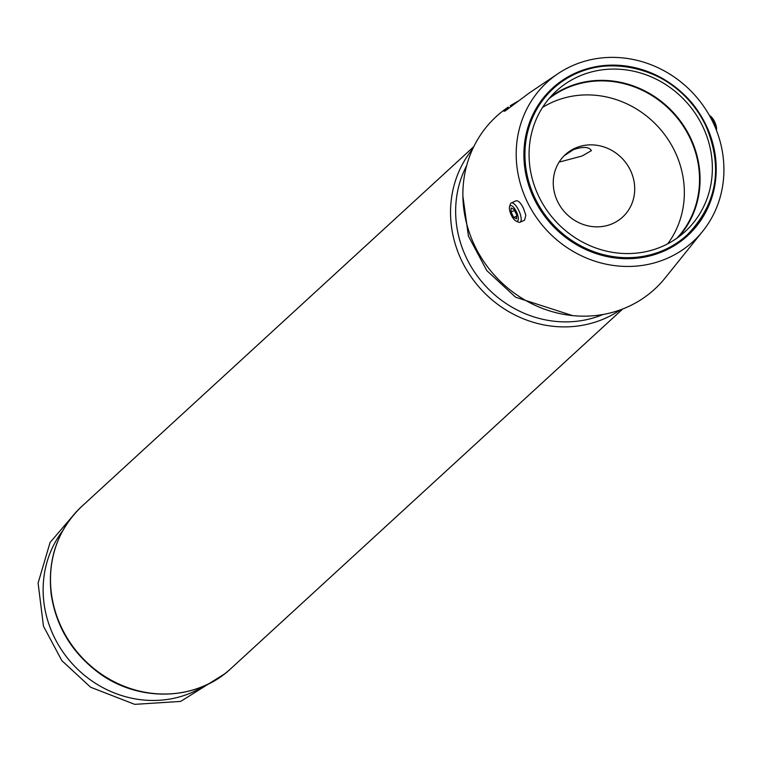 <?xml version="1.0" encoding="UTF-8"?>
<svg xmlns="http://www.w3.org/2000/svg" width="762" height="762" viewBox="0 0 762 762"><rect width="100%" height="100%" fill="white"/><g stroke="black" fill="none" stroke-linecap="round" stroke-linejoin="round"><path stroke-width="1.14" d="M716.385 130.112A8.515 3.038 -114.4 0 0 714.404 121.31A8.515 3.038 -114.4 0 0 709.87 115.805L709.527 115.653M630.022 169.497A42.367 39.31 47.5 0 0 565.337 154.638A42.367 39.31 47.5 0 0 565.023 212.427A42.367 39.31 47.5 0 0 622.63 217.065A42.367 39.31 47.5 0 0 630.022 169.497M564.271 155.648L573.51 149.619C583.073 146.409 589.045 146.742 591.417 150.619L582.216 155.953L560.184 161.849M558.051 73.628L529.476 92.831L505.282 110.881L504.034 111.281L508.264 107.08A117.138 108.69 47.5 0 0 495.424 276.301A117.138 108.69 47.5 0 0 665.121 277.997L702.707 231.257A108.033 100.241 47.5 0 0 699.335 100.498A108.033 100.241 47.5 0 0 571.643 66.056A108.033 100.241 47.5 0 0 558.051 73.628A108.033 100.241 47.5 0 0 546.211 229.695A108.033 100.241 47.5 0 0 702.707 231.257M510.235 105.756L518.093 101.156M511.245 202.968L515.941 200.835C518.15 200.358 520.579 202.682 523.246 207.807L525.818 215.179L524.58 220.18L519.998 222.256A10.592 3.781 -114.4 0 0 518.531 209.941A10.592 3.781 -114.4 0 0 511.245 202.968A10.592 3.781 -114.4 0 0 510.264 204.292L509.549 206.731A8.515 3.038 -114.4 0 0 511.092 214.674A8.515 3.038 -114.4 0 0 516.045 221.056A8.515 3.038 -114.4 0 0 516.198 211.265A8.515 3.038 -114.4 0 0 509.549 206.731M516.045 221.056L518.351 222.123A10.592 3.781 -114.4 0 0 519.998 222.256M511.112 207.988L511.026 212.036L513.769 217.465L516.598 218.837L516.684 214.789L513.94 209.369L511.112 207.988M715.518 127.959A10.592 3.781 -114.4 0 0 713.203 121.587A10.592 3.781 -114.4 0 0 710.336 117.11M667.712 243.811A93.983 87.201 47.5 0 0 673.932 149.562A93.983 87.201 47.5 0 0 542.544 107.432M676.951 238.163A94.888 88.04 47.5 0 0 689.019 136.074A94.888 88.04 47.5 0 0 548.964 98.698M678.732 236.877A95.326 88.44 47.5 0 0 689.505 135.798A95.326 88.44 47.5 0 0 550.402 97.041M701.792 124.52A95.326 88.44 47.5 0 0 556.26 91.088A95.326 88.44 47.5 0 0 555.546 221.123A95.326 88.44 47.5 0 0 685.162 231.553A95.326 88.44 47.5 0 0 701.792 124.52M516.655 216.151L513.769 217.465M514.493 210.464L511.026 212.036M705.145 123.301A100.022 92.812 47.5 0 0 538.696 104.365A100.022 92.812 47.5 0 0 616.344 258.089A100.022 92.812 47.5 0 0 705.145 123.301M704.659 123.415A99.174 92.021 47.5 0 0 553.231 88.63A99.174 92.021 47.5 0 0 552.498 223.923A99.174 92.021 47.5 0 0 687.353 234.772A99.174 92.021 47.5 0 0 704.659 123.415M230.876 668.588C196.396 701.488 137.074 702.64 96.993 671.532C71.209 651.558 55.931 625.764 51.178 594.141C47.339 559.079 57.588 529.79 81.915 506.273A110.147 102.203 47.5 0 0 81.096 656.53A110.147 102.203 47.5 0 0 230.876 668.588L622.735 308.972M62.636 530.876A106.48 98.793 47.5 0 0 72.723 664.216A106.48 98.793 47.5 0 0 204.711 685.695M472.669 148.99A110.147 102.203 47.5 0 0 481.146 289.408A110.147 102.203 47.5 0 0 620.316 309.877M466.63 165.687A106.48 98.793 47.5 0 0 485.232 285.645A106.48 98.793 47.5 0 0 603.161 314.458M553.231 88.63C595.57 46.558 678.113 65.542 704.755 123.273C723.586 166.03 717.785 203.197 687.353 234.772M224.39 674.027L180.67 701.411L134.722 704.355L90.592 687.219L61.827 660.606L43.453 626.164L38.1 583.063L50.073 542.487L75.933 512.274M81.915 506.273L473.774 146.656M572.5 315.582L515.579 297.209L486.804 270.596L468.43 236.153L462.886 196.129"/></g></svg>

